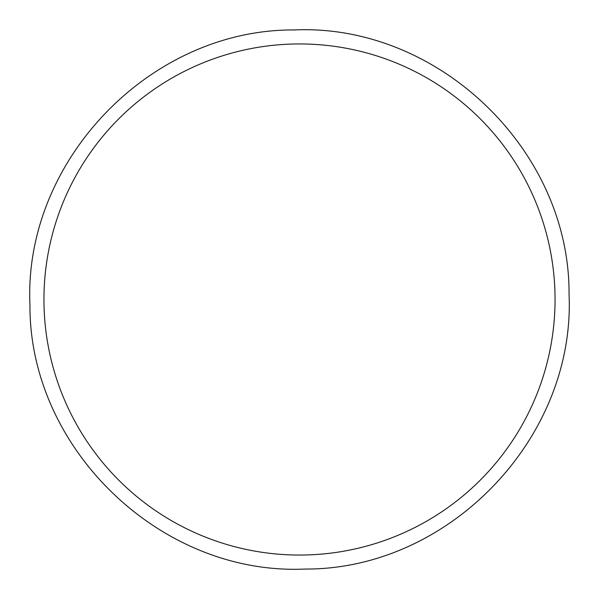 <?xml version="1.0" encoding="UTF-8"?>
<svg xmlns="http://www.w3.org/2000/svg" width="599" height="599" viewBox="0 0 599 599"><rect width="100%" height="100%" fill="white"/><g stroke="black" fill="none" stroke-linecap="round" stroke-linejoin="round"><path stroke-width="0.9" d="M294.386 43.997A255.556 255.556 0 0 1 555.003 294.386A255.556 255.556 0 0 1 304.614 555.003A255.556 255.556 0 0 1 43.997 304.614A255.556 255.556 0 0 1 294.386 43.997M304.898 569.05C160.959 575.654 29.119 449.025 29.95 304.898C23.354 160.921 150.012 29.119 294.102 29.95C438.041 23.346 569.881 149.975 569.05 294.102C575.646 438.079 448.988 569.881 304.898 569.05"/></g></svg>
